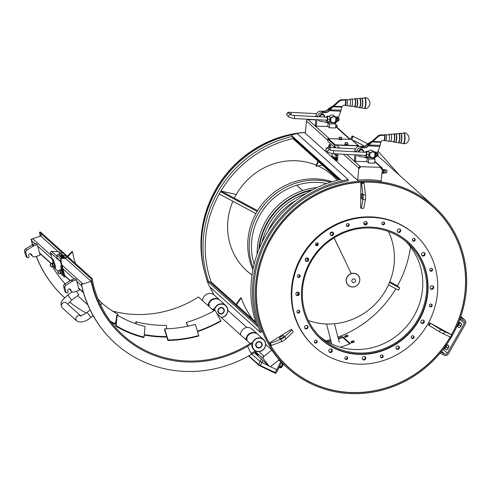 <?xml version="1.0" encoding="UTF-8"?>
<svg xmlns="http://www.w3.org/2000/svg" width="491" height="491" viewBox="0 0 491 491"><rect width="100%" height="100%" fill="white"/><g stroke="black" fill="none" stroke-linecap="round" stroke-linejoin="round"><path stroke-width="0.74" d="M351.274 273.585A7.058 6.659 132 0 0 348.094 285.228A7.058 6.659 132 0 0 359.572 281.601A7.058 6.659 132 0 0 351.274 273.585L334.052 237.828M302.634 190.606L296.662 185.236A62.154 58.662 132 0 0 254.135 264.195M317.106 187.525A64.143 60.54 132 0 0 303.886 190.201A64.143 60.54 132 0 0 257.118 254.166M312.822 189.661A64.143 60.54 132 0 0 305.359 191.527A64.143 60.54 132 0 0 258.794 249.68M262.028 242.29A64.143 60.54 -48 0 1 305.807 193.65M259.328 248.36A64.143 60.54 -48 0 1 305.74 191.864A64.143 60.54 -48 0 1 311.564 190.33M267.908 231.549A62.154 58.662 -48 0 1 295.742 200.623M326.767 183.511A62.154 58.662 132 0 0 296.767 185.205L296.779 185.267M302.732 190.576L296.767 185.205M253.233 268.141A64.143 60.54 -48 0 1 295.993 183.094A64.143 60.54 -48 0 1 330.596 182.198M252.933 269.639A64.143 60.54 -48 0 1 294.52 181.768A64.143 60.54 -48 0 1 332.051 181.738M388.485 284.854L398.447 290.206L399.711 287.984L389.504 282.503M399.711 287.984L397.066 285.602L389.823 281.711M219.293 193.957L255.885 213.616M257.161 211.4L220.563 191.736M220.999 191.011L257.597 210.676M334.107 237.791L351.255 273.591M308.317 320.494A64.143 60.54 132 0 0 377.241 301.971A64.143 60.54 132 0 0 388.436 231.488M335.046 157.439L334.991 158.274L335.046 157.439M334.033 156.531L333.984 157.365L334.033 156.531M334.076 153.775L335.967 155.475L335.697 159.28A1.025 0.97 132 0 0 335.997 160.078L332.217 156.672A1.025 0.97 -48 0 1 331.916 155.88L332.112 153.64M336.851 158.924L337.826 159.814L336.642 159.814A0.516 0.485 -48 0 1 336.194 159.299L336.274 155.322L338.011 155.377L336.513 153.898M334.586 153.8L336.274 155.322L334.745 153.806M335.997 160.078A1.025 0.97 132 0 0 336.599 160.318L337.783 160.311L337.814 159.827M336.225 158.906L337.317 158.943L337.532 157.593M337.783 157.605L336.347 157.556L337.783 157.605L338.011 155.377M315.811 119.853L308.103 119.601A1.541 1.455 132 0 0 306.482 121.056L305.39 133.306L357.7 180.4L358.792 168.143A1.541 1.455 -48 0 1 360.412 166.688L380.973 167.363A1.541 1.455 -48 0 1 382.323 168.91L381.231 181.167L380.138 180.829M358.448 146.521L358.264 145.845L335.224 145.091L334.426 147.159M328.596 147.521A3.977 1.031 91.9 0 1 329.713 144.354A3.977 1.031 91.9 0 1 330.615 147.57M358.706 146.453L358.737 146.109A0.516 0.485 132 0 0 358.283 145.594L335.249 144.839A0.516 0.485 132 0 0 334.709 145.324L334.34 147.159L327.785 141.255L327.773 139.088A0.516 0.485 -48 0 1 328.313 138.603L338.765 138.941M341.816 139.045L351.353 139.352A0.516 0.485 -48 0 1 351.648 139.475A2.05 0.644 112.4 0 0 352.685 137.455A2.05 0.644 112.4 0 0 352.63 136.007A2.05 0.644 112.4 0 0 351.513 137.112A2.05 0.644 112.4 0 0 350.869 139.34M347.653 144.36A1.541 0.319 -174.9 0 1 347.892 144.557L347.855 144.955A1.541 0.319 -174.9 0 1 346.499 145.152A1.541 0.319 -174.9 0 1 344.835 144.771A1.541 0.319 -174.9 0 1 344.792 144.685L344.829 144.286A1.541 0.319 -174.9 0 1 345.099 144.133M341.601 138.916A1.541 0.319 -174.9 0 1 341.84 139.113L341.81 139.512A1.541 0.319 -174.9 0 1 340.453 139.708A1.541 0.319 -174.9 0 1 338.79 139.327A1.541 0.319 -174.9 0 1 338.741 139.235L338.778 138.836A1.541 0.319 -174.9 0 1 339.048 138.689M347.892 144.557A1.541 0.319 -174.9 0 1 346.536 144.753A1.541 0.319 -174.9 0 1 344.872 144.372A1.541 0.319 -174.9 0 1 344.829 144.286M345.345 142.826L345.204 142.93C344.234 142.433 348.653 142.838 347.763 143.157L347.64 144.538L345.124 144.379L345.204 142.93L347.64 143.034M345.781 142.899L347.211 142.942L345.781 142.899M341.84 139.113A1.541 0.319 -174.9 0 1 340.484 139.303A1.541 0.319 -174.9 0 1 338.821 138.928A1.541 0.319 -174.9 0 1 338.778 138.836M339.293 137.382L339.152 137.486C338.182 136.989 342.601 137.394 341.711 137.713L341.589 139.088L339.072 138.935L339.152 137.486L341.595 137.584M339.729 137.449L341.159 137.498L339.729 137.449M325.643 122.099L325.613 122.449L327.104 122.498L328.227 123.787L328.092 125.291L326.742 126.5L316.339 126.156L315.332 125.254L315.83 119.663M334.764 122.946L335.918 123.99L335.562 127.991L329.369 127.789L327.344 125.966M336.881 121.504A2.565 2.424 -48 0 1 334.463 122.959L321.065 121.492A4.615 4.358 -48 0 1 318.812 120.461L318.561 120.234A4.615 4.358 -48 0 1 318.125 119.779M316.339 126.156L316.916 119.718M318.812 120.461A4.615 4.358 -48 0 1 318.205 119.786M317.468 116.662A4.615 4.358 -48 0 1 322.299 112.525L325.134 112.617A5.131 4.842 132 0 0 328.767 111.267L329.829 110.009M315.958 116.588A4.615 4.358 -48 0 1 320.789 111.162L321.04 111.389A4.615 4.358 -48 0 1 323.6 112.353M316.106 116.594L316.179 115.747L317.18 116.649M335.918 123.99L329.725 123.787L328.24 122.443M329.369 127.789L329.725 123.787M321.04 111.389L323.87 111.488A5.131 4.842 132 0 0 327.509 110.131L328.602 108.597L328.774 109.29L327.945 109.739L330.007 109.806M320.789 111.162L323.618 111.261A5.131 4.842 132 0 0 327.252 109.904L327.693 109.511M328.602 108.597L333.242 105.847L338.6 101.048A5.131 4.842 -48 0 1 342.233 99.698L344.707 99.777A0.516 0.485 132 0 1 345.007 99.9L345.511 100.354A0.516 0.485 132 0 0 345.21 100.232L344.707 99.777M330.461 109.346L328.774 109.29L332.591 106.989L332.413 106.295M333.242 105.847L333.493 106.074L332.8 106.995M341.748 107.093L341 110.199L329.977 109.837L332.99 106.811L341.748 107.093L342.012 106.572A2.565 2.424 132 0 1 344.375 105.221L344.768 105.234A0.516 0.485 132 0 0 345.308 104.749L345.664 100.747A0.516 0.485 132 0 0 345.511 100.354M333.156 106.694L332.726 107.112M342.012 106.572L333.745 106.301L339.103 101.502A5.131 4.842 -48 0 1 342.736 100.152L345.21 100.232M322.299 112.525L324.882 112.39A5.131 4.842 132 0 0 328.516 111.04L328.958 110.647L340.76 111.248L338.324 117.73M328.958 110.647L329.878 109.947M341 110.199L340.76 111.248M291.138 114.968L294.226 115.477A1.541 0.405 92.9 0 1 294.551 117.036A1.541 0.405 92.9 0 1 294.066 118.552L326.896 120.227A1.541 0.405 -87.1 0 0 326.938 120.221M327.098 117.165A1.541 0.405 -87.1 0 0 327.055 117.153L294.226 115.477M326.576 120.209A1.688 0.442 -87.1 0 0 326.656 120.326A1.688 0.442 -87.1 0 0 326.871 120.307A1.688 0.442 -87.1 0 0 327.276 118.705A1.688 0.442 -87.1 0 0 327.037 117.067A1.688 0.442 -87.1 0 0 326.73 117.134M326.306 120.197A2.308 0.608 -87.1 0 0 326.441 120.7A2.308 0.608 -87.1 0 0 326.595 120.933A2.308 0.608 -87.1 0 0 327.202 120.246A2.308 0.608 -87.1 0 0 327.442 118A2.308 0.608 -87.1 0 0 327.074 116.435A2.308 0.608 -87.1 0 0 326.65 116.631A2.308 0.608 -87.1 0 0 326.46 117.116A2.308 0.608 -87.1 0 0 326.46 117.122M329.866 116.741A2.308 0.608 92.9 0 1 329.891 116.797A2.308 0.608 92.9 0 1 330.118 118.135L329.743 116.57L326.945 116.146L327.601 116.735L327.687 119.282L327.116 121.234L326.595 120.933M329.743 116.57L327.601 116.735M329.958 119.399L330.118 118.135A2.308 0.608 92.9 0 1 329.872 120.387A2.308 0.608 92.9 0 1 329.682 120.866L329.958 119.399L327.687 119.282M326.46 117.116L326.65 116.631M329.393 121.351L327.116 121.234M330.001 119.829L329.86 120.43M330.013 117.202L330.118 118.644M335.899 117.582A3.21 3.026 132 0 0 331.192 117.607A3.21 3.026 132 0 0 335.433 121.915L335.537 121.596A2.952 2.786 -48 0 1 331.345 121.7A2.952 2.786 -48 0 1 331.799 117.484A2.952 2.786 -48 0 1 335.924 118.018L335.899 117.582M335.586 117.251L333.886 115.716A3.21 3.026 132 0 0 329.308 116.306M335.537 121.596L335.924 118.018M335.519 121.664L336.249 121.203A2.308 0.608 92.9 0 1 336.225 121.246M335.961 121.688L336.439 120.718A2.308 0.608 92.9 0 1 336.249 121.203M336.433 117.079A2.308 0.608 92.9 0 1 336.458 117.134A2.308 0.608 92.9 0 1 336.685 118.472A2.308 0.608 92.9 0 1 336.439 120.718L336.439 117.189L335.058 116.563M335.758 119.565L336.525 119.73M335.285 116.975A2.308 0.608 -87.1 0 0 335.187 116.846L336.31 116.901M337.863 117.705L338.606 117.742A1.541 0.405 92.9 0 1 338.692 117.779A1.541 0.405 92.9 0 1 338.716 117.803A1.541 0.405 92.9 0 1 338.931 119.301A1.541 0.405 92.9 0 1 338.563 120.761A1.541 0.405 92.9 0 1 338.452 120.817L337.71 120.78M338.624 120.688A1.412 0.368 -87.1 0 0 338.686 120.645A1.412 0.368 -87.1 0 0 339.023 119.301A1.412 0.368 -87.1 0 0 338.821 117.932A1.412 0.368 -87.1 0 0 338.765 117.889M322.366 114.612L322.446 113.697L322.814 113.777A0.767 0.724 -48 0 1 323.17 113.973M323.434 114.698A2.952 2.786 -48 0 1 323.894 115.047M319.089 116.748A2.952 2.786 -48 0 1 320.875 114.575L320.887 114.458A0.767 0.724 -48 0 1 321.568 113.734L322.028 113.752L321.949 114.606M322.446 114.624L322.519 113.765L322.894 113.844A0.767 0.724 -48 0 1 323.44 114.606L323.428 114.722A2.952 2.786 -48 0 1 324.821 117.036M319.181 116.748A2.952 2.786 -48 0 1 320.954 114.642L320.961 114.526A0.767 0.724 -48 0 1 321.642 113.808L322.028 113.752M322.679 120.013A2.952 2.786 -48 0 1 320.666 119.908M323.735 115.232A2.565 2.424 132 0 0 319.543 116.766M324.545 117.024A2.565 2.424 132 0 0 319.629 116.772M319.788 116.778A2.437 2.302 -48 0 1 324.453 117.018M322.624 114.286L323.041 114.102L322.624 114.286M321.335 114.243L321.752 114.065L321.335 114.243M322.667 114.446L322.998 114.078M321.378 114.403L321.715 114.035M344.891 105.221A2.878 0.743 -88.1 0 0 344.983 105.332A2.878 0.743 -88.1 0 0 345.112 105.399A2.878 0.743 -88.1 0 0 345.977 102.545A2.878 0.743 -88.1 0 0 345.302 99.642A2.878 0.743 -88.1 0 0 345.007 99.9M346.382 105.553A3.063 0.792 -88.1 0 0 346.523 105.626A3.063 0.792 -88.1 0 0 346.671 105.596A3.063 0.792 -88.1 0 0 347.438 102.594A3.063 0.792 -88.1 0 0 346.867 99.55A3.063 0.792 -88.1 0 0 346.72 99.513L345.302 99.642M346.671 105.596L349.261 105.976A3.437 0.89 -88.1 0 0 349.297 106.013A3.437 0.89 -88.1 0 0 349.457 106.099A3.437 0.89 -88.1 0 0 350.439 103.429A3.437 0.89 -88.1 0 0 349.678 99.231A3.437 0.89 -88.1 0 0 349.475 99.342C349.347 99.808 348.481 99.882 346.867 99.55M349.457 106.099L351.415 106.412A3.689 0.951 -88.1 0 0 351.593 106.375A3.689 0.951 -88.1 0 0 352.52 102.76A3.689 0.951 -88.1 0 0 351.832 99.096A3.689 0.951 -88.1 0 0 351.654 99.047L349.678 99.231M364.721 157.28L364.69 157.623L366.176 157.672L367.305 158.961L367.17 160.465L365.82 161.674L355.416 161.336L354.41 160.428L354.907 154.837M373.841 158.12L374.995 159.164L374.639 163.165L368.446 162.963L366.421 161.14M375.959 156.684A2.565 2.424 -48 0 1 373.541 158.133L360.142 156.672A4.615 4.358 -48 0 1 357.884 155.635L357.632 155.408A4.615 4.358 -48 0 1 357.202 154.953M355.416 161.336L355.993 154.892M357.884 155.635A4.615 4.358 -48 0 1 357.282 154.96M356.54 151.836A4.615 4.358 -48 0 1 361.376 147.699L364.212 147.797A5.131 4.842 132 0 0 367.845 146.441L368.907 145.183M355.036 151.762A4.615 4.358 -48 0 1 359.866 146.343L360.118 146.57A4.615 4.358 -48 0 1 362.677 147.527M355.183 151.768L355.257 150.921L356.257 151.823M374.995 159.164L368.802 158.961L367.311 157.623M368.446 162.963L368.802 158.961M360.118 146.57L362.947 146.662A5.131 4.842 132 0 0 366.581 145.311L367.673 143.771L367.851 144.471L367.023 144.913L369.085 144.98M359.866 146.343L362.696 146.435A5.131 4.842 132 0 0 366.329 145.084L366.771 144.685M367.673 143.771L372.319 141.021L377.671 136.222A5.131 4.842 -48 0 1 381.304 134.872L383.784 134.957A0.516 0.485 132 0 1 384.085 135.074L384.588 135.528A0.516 0.485 132 0 0 384.287 135.406L383.784 134.957M369.539 144.526L367.851 144.471L371.669 142.163L371.491 141.469M372.319 141.021L372.571 141.248L371.877 142.175M380.826 142.267L380.077 145.373L369.054 145.011L372.061 141.985L380.826 142.267L381.09 141.746A2.565 2.424 132 0 1 383.453 140.395L383.839 140.408A0.516 0.485 132 0 0 384.379 139.929L384.741 135.927A0.516 0.485 132 0 0 384.588 135.528M372.233 141.868L371.804 142.286M381.09 141.746L372.822 141.476L378.18 136.676A5.131 4.842 -48 0 1 381.814 135.326L384.287 135.406M361.376 147.699L363.96 147.57A5.131 4.842 132 0 0 367.593 146.22L368.035 145.821L379.838 146.428L377.401 152.904M368.035 145.821L368.956 145.121M380.077 145.373L379.838 146.428M330.216 150.142L333.297 150.651A1.541 0.405 92.9 0 1 333.622 152.21A1.541 0.405 92.9 0 1 333.143 153.726L365.973 155.401A1.541 0.405 -87.1 0 0 366.016 155.395M366.176 152.339A1.541 0.405 -87.1 0 0 366.133 152.327L333.297 150.651M365.648 155.383A1.688 0.442 -87.1 0 0 365.734 155.5A1.688 0.442 -87.1 0 0 365.948 155.481A1.688 0.442 -87.1 0 0 366.354 153.879A1.688 0.442 -87.1 0 0 366.114 152.241A1.688 0.442 -87.1 0 0 365.807 152.308M365.537 152.29A2.308 0.608 -87.1 0 0 365.537 152.296L366.151 151.609A2.308 0.608 -87.1 0 0 365.727 151.805A2.308 0.608 -87.1 0 0 365.537 152.29M365.378 155.371A2.308 0.608 -87.1 0 0 365.519 155.874A2.308 0.608 -87.1 0 0 365.666 156.107A2.308 0.608 -87.1 0 0 366.28 155.426A2.308 0.608 -87.1 0 0 366.519 153.174A2.308 0.608 -87.1 0 0 366.151 151.609L366.679 151.915L366.765 154.456L366.194 156.408L365.666 156.107M368.944 151.915A2.308 0.608 92.9 0 1 368.968 151.971A2.308 0.608 92.9 0 1 369.189 153.309L368.821 151.744L368.293 151.437L366.022 151.32L365.727 151.805M368.821 151.744L366.679 151.915M369.036 154.573L369.189 153.309A2.308 0.608 92.9 0 1 368.95 155.561A2.308 0.608 92.9 0 1 368.759 156.04L369.036 154.573L366.765 154.456M368.465 156.525L366.194 156.408M369.079 155.003L368.937 155.604M369.091 152.376L369.195 153.818M374.977 152.756A3.21 3.026 132 0 0 370.269 152.787A3.21 3.026 132 0 0 374.51 157.089L374.615 156.77A2.952 2.786 -48 0 1 370.423 156.875A2.952 2.786 -48 0 1 370.877 152.658A2.952 2.786 -48 0 1 375.001 153.192L374.977 152.756M374.664 152.425L372.964 150.897A3.21 3.026 132 0 0 368.379 151.48M374.615 156.77L375.001 153.192M374.596 156.838L375.327 156.377A2.308 0.608 92.9 0 1 375.302 156.42M375.032 156.862L375.517 155.893A2.308 0.608 92.9 0 1 375.327 156.377M375.511 152.253A2.308 0.608 92.9 0 1 375.535 152.308A2.308 0.608 92.9 0 1 375.756 153.646A2.308 0.608 92.9 0 1 375.517 155.893L375.517 152.363L374.13 151.737M374.836 154.739L375.603 154.904M374.357 152.149A2.308 0.608 -87.1 0 0 374.259 152.02L375.388 152.081M376.941 152.879L377.683 152.916A1.541 0.405 92.9 0 1 377.763 152.953A1.541 0.405 92.9 0 1 377.788 152.977A1.541 0.405 92.9 0 1 378.009 154.475A1.541 0.405 92.9 0 1 377.64 155.935A1.541 0.405 92.9 0 1 377.524 155.991L376.787 155.954M377.702 155.862A1.412 0.368 -87.1 0 0 377.757 155.819A1.412 0.368 -87.1 0 0 378.101 154.481A1.412 0.368 -87.1 0 0 377.898 153.106A1.412 0.368 -87.1 0 0 377.843 153.063M361.437 149.786L361.523 148.871L361.892 148.951A0.767 0.724 -48 0 1 362.248 149.154M362.505 149.872A2.952 2.786 -48 0 1 362.972 150.221M358.166 151.922A2.952 2.786 -48 0 1 359.952 149.749L359.964 149.632A0.767 0.724 -48 0 1 360.646 148.914L361.1 148.926L361.026 149.78M361.523 149.798L361.597 148.939L361.965 149.019A0.767 0.724 -48 0 1 362.518 149.78L362.505 149.896A2.952 2.786 -48 0 1 363.892 152.21M358.258 151.928A2.952 2.786 -48 0 1 360.026 149.816L360.038 149.7A0.767 0.724 -48 0 1 360.719 148.982L361.1 148.926M361.75 155.187A2.952 2.786 -48 0 1 359.743 155.082M362.812 150.406A2.565 2.424 132 0 0 358.614 151.94M363.622 152.198A2.565 2.424 132 0 0 358.706 151.946M358.866 151.958A2.437 2.302 -48 0 1 363.53 152.192M361.701 149.46L362.119 149.282L361.701 149.46M360.412 149.417L360.83 149.239L360.412 149.417M361.744 149.62L362.076 149.252M360.455 149.583L360.787 149.209M383.968 140.401A2.878 0.743 -88.1 0 0 384.06 140.506A2.878 0.743 -88.1 0 0 384.189 140.573A2.878 0.743 -88.1 0 0 385.054 137.726A2.878 0.743 -88.1 0 0 384.379 134.822A2.878 0.743 -88.1 0 0 384.085 135.074M385.46 140.727A3.063 0.792 -88.1 0 0 385.595 140.8A3.063 0.792 -88.1 0 0 385.748 140.77A3.063 0.792 -88.1 0 0 386.515 137.768A3.063 0.792 -88.1 0 0 385.944 134.724A3.063 0.792 -88.1 0 0 385.797 134.687L384.379 134.822M385.748 140.77L388.338 141.15A3.437 0.89 -88.1 0 0 388.375 141.193A3.437 0.89 -88.1 0 0 388.534 141.273A3.437 0.89 -88.1 0 0 389.516 138.603A3.437 0.89 -88.1 0 0 388.755 134.405A3.437 0.89 -88.1 0 0 388.553 134.516C388.424 134.982 387.552 135.056 385.944 134.724M388.534 141.273L390.486 141.586A3.689 0.951 -88.1 0 0 390.67 141.549A3.689 0.951 -88.1 0 0 391.591 137.934A3.689 0.951 -88.1 0 0 390.904 134.27A3.689 0.951 -88.1 0 0 390.732 134.221L388.755 134.405M357.7 180.4L358.467 180.154A86.852 81.966 132 0 1 380.513 180.891L380.488 181.142M381.581 168.886A0.767 0.724 -48 0 0 380.906 168.112L381.562 169.137L380.715 168.106M359.522 168.309L360.345 167.443A0.767 0.724 -48 0 0 359.535 168.168L359.522 168.309M360.234 167.449L359.553 168.051M330.075 144.636A3.977 1.031 -88.1 0 0 329.344 147.515M382.735 169.69A1.669 0.43 91.9 0 1 382.79 169.677A1.669 0.43 91.9 0 1 382.833 169.69A1.669 0.43 91.9 0 1 382.925 169.769A1.669 0.43 91.9 0 1 383.005 169.929A1.669 0.43 91.9 0 1 383.072 170.162A1.669 0.43 91.9 0 1 383.127 170.457A1.669 0.43 91.9 0 1 383.158 170.788A1.669 0.43 91.9 0 1 383.17 171.156A1.669 0.43 91.9 0 1 383.158 171.531A1.669 0.43 91.9 0 1 383.127 171.893A1.669 0.43 91.9 0 1 383.072 172.231A1.669 0.43 91.9 0 1 383.005 172.519A1.669 0.43 91.9 0 1 382.919 172.752A1.669 0.43 91.9 0 1 382.827 172.918A1.669 0.43 91.9 0 1 382.735 172.998A1.669 0.43 91.9 0 1 382.679 173.01A1.669 0.43 91.9 0 1 382.636 172.998M382.925 169.769L382.955 169.53A1.927 0.497 -88.1 0 0 382.845 169.432L382.833 169.69M383.072 170.162L383.127 169.984A1.927 0.497 -88.1 0 0 383.048 169.714L383.005 169.929M383.158 170.788L383.226 170.708A1.927 0.497 -88.1 0 0 383.189 170.316L383.127 170.457M383.158 171.531L383.226 171.555A1.927 0.497 -88.1 0 0 383.238 171.126L383.17 171.156M383.072 172.231L383.127 172.366A1.927 0.497 -88.1 0 0 383.183 171.979L383.127 171.893M382.919 172.752L382.949 172.973A1.927 0.497 -88.1 0 0 383.048 172.703L383.005 172.519M382.735 172.998L382.735 173.255A1.927 0.497 -88.1 0 0 382.845 173.157L382.827 172.918M383.226 170.708L383.514 170.911A1.504 0.387 91.9 0 1 383.52 171.132L383.17 171.12M383.618 170.721A1.927 0.497 -88.1 0 0 383.581 170.334L383.109 170.322M383.563 171.138A1.669 0.43 -88.1 0 0 383.557 170.807M383.127 169.984L383.446 170.328M383.526 169.996A1.927 0.497 -88.1 0 0 383.446 169.726L383.048 169.714M383.502 170.328A1.669 0.43 -88.1 0 0 383.471 170.181L383.766 170.794L385.091 170.837L385.085 170.236A1.669 0.43 91.9 0 1 385.159 171.709L385.091 170.837M383.471 170.174L383.581 171.991L383.183 171.979M382.955 169.53L383.33 169.72M383.348 169.542A1.927 0.497 -88.1 0 0 383.244 169.444L382.735 169.432M383.017 173.262L382.618 173.255M382.735 173.255L383.127 173.268A1.927 0.497 -88.1 0 0 383.238 173.17L382.845 173.157M382.949 172.973L383.348 172.985A1.927 0.497 -88.1 0 0 383.44 172.715L383.048 172.703M383.041 172.366L383.385 172.378A1.504 0.387 91.9 0 1 383.385 172.378L383.44 172.715M383.127 172.366L383.52 172.378A1.927 0.497 -88.1 0 0 383.581 171.991M383.226 171.555L383.618 171.568A1.927 0.497 -88.1 0 0 383.631 171.138L383.238 171.126M383.158 171.568L383.508 171.58A1.504 0.387 91.9 0 1 383.489 171.795L383.52 171.905A1.669 0.43 -88.1 0 0 383.532 171.795L383.6 172.666L384.926 172.709L385.159 171.709M385.147 171.844A1.669 0.43 91.9 0 1 384.895 172.893A1.669 0.43 91.9 0 1 384.889 172.906L386.466 172.942A1.473 0.381 91.9 0 1 386.386 172.906M383.176 173.243L384.84 172.979M384.981 169.917A1.669 0.43 91.9 0 1 384.987 169.935A1.669 0.43 91.9 0 1 385.061 170.138L385.085 170.236M384.993 169.941L386.564 169.99A1.473 0.381 91.9 0 1 386.761 170.236A1.473 0.381 91.9 0 1 386.681 172.715A1.473 0.381 91.9 0 1 386.466 172.942M383.6 172.666L383.226 172.93M383.072 169.745L383.44 169.487L383.446 170.089M383.44 169.487L384.766 169.53M335.813 125.144L336.771 125.174A1.473 0.381 91.9 0 1 336.973 125.414A1.473 0.381 91.9 0 1 337.035 127.359M337.403 158.746L336.243 158.71M208.804 304.438A7.058 6.659 -48 0 1 212.499 299.657A7.058 6.659 -48 0 1 220.171 300.443L225.75 305.463A7.058 6.659 132 0 0 218.072 304.678A7.058 6.659 132 0 0 214.199 310.766M221.331 317.548A7.058 6.659 132 0 0 227.431 312.749A7.058 6.659 132 0 0 225.75 305.463M207.699 305.279L208.976 304.592L209.289 304.837A7.058 6.659 132 0 0 209.086 306.525M209.289 304.837L208.785 304.42L207.509 305.107M212.554 309.649L213.947 309.035L213.64 308.79L212.364 309.477M214.137 309.207A7.058 6.659 132 0 0 213.935 310.895M247.568 346.259L251.509 354.293A121.093 114.286 -48 0 1 115.348 343.405A121.093 114.286 -48 0 1 81.518 284.412L91.154 281.374A110.837 104.608 132 0 0 122.21 335.783L122.836 336.353A110.837 104.608 132 0 0 250.674 344.351L250.177 343.516A109.812 103.638 -48 0 1 123.523 335.586A109.812 103.638 -48 0 1 92.155 278.55L40.471 232.028L39.495 232.261L62.639 253.098M115.256 343.319A121.093 114.286 -48 0 1 115.158 343.234A121.093 114.286 -48 0 1 81.328 284.24L82.74 283.792L61.983 265.109M51.224 255.418L32.701 238.749A1.541 1.455 132 0 0 31.62 240.633L32.664 244.653M61.037 261.439L64.861 276.224L64.376 276.372L60.553 261.593A1.025 0.97 -48 0 1 60.528 261.23L60.798 258.775A1.025 0.97 -48 0 1 61.903 257.83L65.113 258.002L65.058 258.505L61.848 258.327A0.516 0.485 132 0 0 61.295 258.8L61.025 261.261A0.516 0.485 132 0 0 61.037 261.439M61.363 269.252L60.632 265.852L61.915 269.811A2.05 0.362 -107.5 0 0 61.449 269.228L61.068 269.35A2.05 0.362 72.5 0 1 61.94 270.934A2.05 0.362 72.5 0 1 62.369 273.162A2.05 0.362 72.5 0 1 62.296 273.266A2.05 0.362 72.5 0 1 62.105 273.137M62.296 273.266L62.682 273.143A2.05 0.362 -107.5 0 0 62.756 273.045L63.136 275.089L62.394 273.235M61.915 269.811A2.05 0.362 72.5 0 1 62.756 273.045M59.123 254.559L58.214 254.51A1.025 0.97 132 0 0 57.116 255.455L56.839 257.916A1.025 0.97 132 0 0 56.864 258.272L57.005 259.021L56.723 258.278L50.518 252.693L53.138 262.845M54.078 266.472L54.667 268.184L57.889 271.081M60.332 273.278L64.37 276.918L64.376 276.372M53.801 262.446L53.065 259.045L54.354 263.004A2.05 0.362 72.5 0 1 55.188 266.232L55.569 268.276L54.826 266.429M61.86 270.915L62.234 272.352L61.381 270.013L60.092 270.418L60.89 273.518L60.43 273.248L59.571 270.431L60.436 273.248L58.834 273.751L57.889 271.057A3.333 3.333 0 0 0 58.717 273.683L58.834 273.751M60.89 273.518L62.179 273.113L62.234 272.352M61.381 270.013L60.909 269.59L59.62 269.995L60.092 270.418M61.295 269.774L61.811 270.786M61.252 256.406L61.443 254.657L59.307 252.945L59.11 254.688L60.939 256.339L61.694 256.431M61.903 257.204L65.506 257.732L65.113 258.002M59.307 252.945L63.259 253.16L66.414 255.995L61.829 255.21L61.663 257.174M50.518 252.693A1.025 0.97 -48 0 1 51.58 251.392L58.085 251.662L59.012 251.858L60.246 252.969M56.895 257.419A1.025 0.97 132 0 0 56.723 258.278M64.444 276.893L64.898 276.783L64.861 276.224M53.415 262.802A2.05 0.362 72.5 0 1 53.501 262.538A2.05 0.362 72.5 0 1 54.378 264.127A2.05 0.362 72.5 0 1 54.802 266.355A2.05 0.362 72.5 0 1 54.734 266.453L55.121 266.337A2.05 0.362 -107.5 0 0 55.188 266.232M54.354 263.004A2.05 0.362 -107.5 0 0 53.887 262.421L53.501 262.538M52.181 259.144L37.733 246.138L40.078 255.197L34.708 256.885A2.05 1.939 132 0 1 32.842 256.505L31.584 255.369A2.05 1.939 132 0 1 31.24 254.958L30.503 253.737M81.635 285.652L76.811 281.312L79.155 290.371L73.785 292.065A2.05 1.939 132 0 1 71.919 291.679L70.661 290.549A2.05 1.939 132 0 1 70.317 290.132L69.581 288.911M65.058 258.505L65.634 258.419L91.154 281.374M32.701 238.749L40.735 235.987L58.104 251.662M31.283 239.191A121.093 114.286 132 0 0 32.596 244.678M36.383 256.357A121.093 114.286 132 0 0 64.665 297.779A121.093 114.286 132 0 1 36.273 256.394M69.556 301.971A121.093 114.286 132 0 0 86.14 312.994M92.566 316.192A121.093 114.286 132 0 0 93.732 316.72M50.653 263.201A110.837 104.608 132 0 0 51.039 263.919M52.512 266.552A110.837 104.608 132 0 0 65.156 283.804M37.733 246.138L37.365 244.708L36.107 243.573L32.504 244.702A2.05 1.939 132 0 0 32.019 244.929L25.501 248.986A2.05 1.939 132 0 0 24.55 251.282L25.765 255.983A1.025 0.97 132 0 0 26.041 256.437L27.306 257.572A1.025 0.97 132 0 0 28.957 256.511L28.736 255.676A1.541 1.455 -48 0 1 31.473 254.387L32.498 256.087A2.05 1.939 132 0 0 32.842 256.505M76.811 281.312L76.443 279.882L75.184 278.747L71.582 279.882A2.05 1.939 132 0 0 71.097 280.103L64.579 284.16A2.05 1.939 132 0 0 63.627 286.456L64.843 291.157A1.025 0.97 132 0 0 65.119 291.617L66.377 292.746A1.025 0.97 132 0 0 68.028 291.685L67.813 290.85A1.541 1.455 -48 0 1 70.551 289.561L71.576 291.267A2.05 1.939 132 0 0 71.919 291.679M76.443 279.882L72.84 281.012A2.05 1.939 132 0 0 72.361 281.239L65.837 285.296A2.05 1.939 132 0 0 64.886 287.591L66.101 292.292A1.025 0.97 132 0 0 66.377 292.746M37.365 244.708L33.762 245.838A2.05 1.939 132 0 0 33.284 246.065L26.766 250.122A2.05 1.939 132 0 0 25.808 252.417L27.023 257.118A1.025 0.97 132 0 0 27.306 257.572M62.013 271.775L60.731 272.18M59.552 270.658L59.62 269.995L59.552 270.658M54.298 264.109L54.667 265.545L53.814 263.207L52.525 263.612L53.329 266.711L52.868 266.441L52.015 263.624M53.329 266.711L54.618 266.306L54.667 265.545M53.814 263.207L53.341 262.777L52.052 263.182L52.525 263.612M53.734 262.961L54.249 263.98M66.365 256.449L91.173 278.784A110.837 104.608 132 0 0 122.836 336.353M39.495 232.261A110.837 104.608 132 0 0 40.256 236.14M31.093 239.025A121.093 114.286 132 0 0 32.461 244.721M60.663 272.849L60.295 271.406M60.246 271.284L59.73 270.265M60.534 273.364L60.675 272.941M54.452 264.968L53.163 265.373M51.991 263.851L52.052 263.182L51.991 263.851M112.605 311.085A109.812 103.638 132 0 0 198.493 296.994L213.947 310.901M216.924 313.583L250.177 343.516L251.453 342.828L251.957 343.246A7.058 6.659 132 0 0 253.872 349.764L254.123 349.991A7.058 6.659 132 0 0 263.796 349.199A7.058 6.659 132 0 0 263.563 339.502A7.058 6.659 132 0 0 255.891 338.722A7.058 6.659 132 0 0 254.123 349.991M91.173 278.784L92.155 278.55M40.716 233.36A109.812 103.638 132 0 0 41.391 236.619M245.518 339.318L246.789 338.63L247.102 338.876L246.599 338.465L245.328 339.152M247.102 338.876A7.058 6.659 132 0 0 246.899 340.564M251.957 343.246L251.453 342.828M250.3 343.725L251.644 343M53.102 266.036L52.727 264.6M52.684 264.471L52.169 263.458M52.138 263.428L52.899 266.423M52.973 266.558L53.114 266.134M255.934 351.771L256.222 351.243M255.836 351.832L255.639 350.997M246.623 338.477A7.058 6.659 -48 0 1 250.312 333.702A7.058 6.659 -48 0 1 257.99 334.481L263.563 339.502M214.524 310.582A6.8 6.42 -48 0 1 218.243 304.954A6.8 6.42 -48 0 1 227.511 308.9A6.8 6.42 -48 0 1 221.14 317.376M256.063 338.999A6.8 6.42 -48 0 1 265.478 344.934A6.8 6.42 -48 0 1 255.185 350.482A6.8 6.42 -48 0 1 256.063 338.999M51.15 266.877L50.328 264.25A3.333 3.333 0 0 0 51.15 266.877M222.491 313.608A3.333 3.149 132 0 0 222.92 307.98A3.333 3.149 132 0 0 217.869 310.699A3.333 3.149 132 0 0 222.491 313.608M260.304 347.653A3.333 3.149 132 0 0 260.733 342.018A3.333 3.149 132 0 0 255.682 344.737A3.333 3.149 132 0 0 260.304 347.653M222.405 313.473A3.21 3.026 -48 0 1 218.918 313.117A3.21 3.026 -48 0 1 218.912 313.117A3.21 3.026 -48 0 1 218.808 308.71A3.21 3.026 -48 0 1 223.209 308.348A3.21 3.026 -48 0 1 222.405 313.473M260.218 347.511A3.21 3.026 -48 0 1 256.732 347.162A3.21 3.026 -48 0 1 256.732 347.155A3.21 3.026 -48 0 1 256.627 342.749A3.21 3.026 -48 0 1 261.022 342.393A3.21 3.026 -48 0 1 260.218 347.511M223.19 308.336A3.21 3.026 -48 0 1 223.276 312.73A3.21 3.026 -48 0 1 218.9 313.105M261.003 342.374A3.21 3.026 -48 0 1 261.095 346.769A3.21 3.026 -48 0 1 256.713 347.143M219.121 312.957A2.952 2.786 -48 0 1 220.287 308.053A2.952 2.786 -48 0 1 223.871 311.276A2.952 2.786 -48 0 1 219.121 312.957M256.934 346.996A2.952 2.786 -48 0 1 258.1 342.092A2.952 2.786 -48 0 1 261.685 345.32A2.952 2.786 -48 0 1 256.934 346.996M65.506 257.732L66.224 257.75L66.408 256.007L66.224 257.75M61.731 254.393L62.289 254.541L61.731 254.393M62.738 255.302L63.296 255.449L62.738 255.302M61.136 254.59L60.939 256.339M61.829 255.21L63.247 255.13L61.443 254.657M62.142 255.492L61.946 257.241M62.259 257.315L62.449 255.565M208.632 304.506A6.8 6.42 -48 0 1 216.715 298.859M219.962 300.259A7.058 6.659 132 0 0 219.759 300.075A7.058 6.659 132 0 0 212.818 298.945A7.058 6.659 132 0 0 208.276 304.696M202.654 300.738A7.058 6.659 -48 0 1 206.791 294.17A7.058 6.659 -48 0 1 214.217 295.079L219.759 300.075M258.929 351.611L263.906 356.085L263.507 356.405A1.541 1.455 132 0 0 263.188 358.522L255.768 351.955M263.188 358.522L263.379 358.694A1.541 1.455 -48 0 1 263.692 356.576L263.507 356.405M263.692 356.576L271.695 350.175L279.084 359.793L271.081 366.194A1.541 1.455 -48 0 1 268.994 366.004L268.804 365.832A1.541 1.455 132 0 0 269.074 366.096M263.379 358.694L268.994 366.004M254.363 352.71L268.804 365.832M271.695 350.175L272.131 350.746M258.106 355.153L255.725 351.979M277.648 357.921L278.342 358.829M278.931 359.596L278.501 358.694M227.867 310.386L246.912 327.528M265.686 344.424L271.707 349.844M246.445 338.545A6.8 6.42 -48 0 1 254.528 332.898M257.781 334.303A7.058 6.659 132 0 0 257.579 334.113A7.058 6.659 132 0 0 250.637 332.99A7.058 6.659 132 0 0 246.089 338.735M240.473 334.776A7.058 6.659 -48 0 1 244.61 328.209A7.058 6.659 -48 0 1 252.03 329.117L257.579 334.113M255.16 352.28L257.652 355.57L254.424 352.679M72.067 291.801L67.813 295.036L71.692 300.142L78.83 294.717L76.424 291.231M110.272 320.991A76.97 54.618 -162.4 0 0 115.035 323.808L114.679 324.25A77.744 55.164 17.6 0 1 111.205 322.225M117.711 315.357L118.036 314.332A76.97 54.618 17.6 0 1 101.925 303.125M116.22 320.064L115.035 323.808M188.133 326.128L186.175 322.489A76.97 40.998 -28.3 0 0 215.107 310.257L220.981 321.12A77.744 41.41 -28.3 0 1 206.533 328.209A77.744 41.41 -28.3 0 1 197.548 331.646M186.175 322.489L187.838 326.19M197.425 331.241A76.97 40.998 151.7 0 0 220.766 320.776L220.981 321.12M215.107 310.257L220.766 320.776M100.735 305.187L101.956 303.07A76.97 58.877 30 0 1 97.979 298.958M143.795 337.581A77.744 50.935 5.7 0 1 128.924 332.714A77.744 50.935 5.7 0 1 115.624 325.999L116.121 325.643A76.97 50.426 -174.3 0 0 144.01 337.108L143.795 337.581M144.01 337.108L145.078 326.503A76.97 50.426 5.7 0 1 117.183 315.038L116.692 315.394L115.624 325.999M117.183 315.038L116.121 325.643M198.824 335.967A77.744 43.816 -17.1 0 1 183.18 339.213A77.744 43.816 -17.1 0 1 167.854 340.466L168.075 339.993A76.97 43.38 162.9 0 0 198.745 335.537L198.824 335.967M198.745 335.537L195.326 324.391A76.97 43.38 -17.1 0 1 164.657 328.847L164.436 329.32L167.854 340.466M164.657 328.847L168.075 339.993M166.799 337.022A77.744 47.062 -5.7 0 1 151.639 336.182A77.744 47.062 -5.7 0 1 144.219 335.04M166.713 328.798L166.369 325.367A76.97 46.596 -5.7 0 1 136.056 321.74L135.688 322.17L135.847 323.759M144.268 334.543A76.97 46.596 174.3 0 0 166.652 336.55M136.056 321.74L136.271 323.907M75.485 263.55A76.97 62.916 43.6 0 1 72.551 251.656L71.858 251.625L67.414 256.284M72.551 251.656L67.807 256.633M251.815 354.085L260.144 361.585L268.958 365.998L260.144 361.585L251.809 354.085M270.087 366.544L277.71 370.116L270.087 366.544M274.8 373.013L275.42 373.252M248.606 355.987A0.516 0.485 -48 0 1 248.581 355.975L258.739 365.138A0.516 0.485 -48 0 0 258.849 365.212L259.991 365.869L260.334 365.525L276.065 372.964M260.003 365.875L274.77 373L258.739 365.138A0.516 0.485 -48 0 1 258.64 364.555L260.334 365.525L262.949 360.48M277.716 370.104L281.466 362.475M279.631 366.2L280.821 366.746L281.957 365.335L282.583 363.027M282.405 363.61L281.183 363.052M278.778 367.931L280.066 367.753L280.821 366.746M280.484 367.176L279.397 366.673M280.066 367.753A3.719 1.178 -65.3 0 1 279.962 367.808L280.066 367.753A3.719 1.178 -65.3 0 0 281.957 365.335A3.719 1.178 -65.3 0 0 282.675 363.561M283.35 364.169A2.952 0.933 114.7 0 1 281.926 366.937A2.952 0.933 114.7 0 1 281.269 367.532M351.114 139.346A1.669 0.522 112.4 0 1 351.452 137.511A1.669 0.522 112.4 0 1 352.483 136.363A1.669 0.522 112.4 0 1 352.464 137.756A1.669 0.522 112.4 0 1 351.488 139.376M440.188 353.06L443.987 355.159A3.333 3.149 132 0 0 448.418 353.765L465.4 323.986A3.333 3.149 132 0 0 464.271 319.598L460.454 317.487M460.632 317.646L459.999 318.757A109.045 102.914 132 0 0 433.927 206.294A109.045 102.914 132 0 0 303.634 201.47A109.045 102.914 132 0 0 261.249 328.289A109.045 102.914 132 0 0 288.027 368.379A109.045 102.914 132 0 0 440.986 352.096L440.986 352.096A109.045 102.914 132 0 0 459.999 318.757L463.633 320.715A2.05 1.939 -48 0 1 464.333 323.409L447.344 353.189A2.05 1.939 132 0 1 444.619 354.048L441.599 351.335M440.347 353.207L440.986 352.096L444.619 354.048M446.141 345.302A1.541 0.497 118.2 0 1 445.589 346.959A1.541 0.497 118.2 0 1 444.57 347.824A1.541 0.497 118.2 0 1 444.539 347.8A1.541 0.497 118.2 0 1 444.459 347.634M444.036 348.199A2.308 0.743 -61.8 0 0 444.159 348.469A2.308 0.743 -61.8 0 0 445.22 347.91A2.308 0.743 -61.8 0 0 446.362 345.91A2.308 0.743 -61.8 0 0 446.558 344.707M448.884 346.18A2.308 0.743 118.2 0 1 448.878 346.272A2.308 0.743 118.2 0 1 448.67 347.155A2.308 0.743 118.2 0 1 447.534 349.15L448.909 345.916L446.939 344.854L446.129 347.149L444.656 348.856L444.005 348.242M448.878 346.272L448.749 345.713L446.706 344.492M448.093 348.205L446.129 347.149M446.442 344.467L446.939 344.854M446.626 349.911L447.534 349.15A2.308 0.743 118.2 0 1 447.111 349.561L446.626 349.911L444.656 348.856M458.373 322.968A1.541 0.497 118.2 0 1 458.704 322.888A1.541 0.497 118.2 0 1 458.416 324.477A1.541 0.497 118.2 0 1 457.25 325.601M456.943 326.3A2.308 0.743 -61.8 0 0 457.894 325.686A2.308 0.743 -61.8 0 0 459.036 323.686A2.308 0.743 -61.8 0 0 459.116 322.243A2.308 0.743 -61.8 0 0 458.649 322.274M461.558 323.956A2.308 0.743 118.2 0 1 461.558 324.048A2.308 0.743 118.2 0 1 461.35 324.925A2.308 0.743 118.2 0 1 460.208 326.926L461.583 323.686L459.619 322.63L458.803 324.925L457.336 326.632L456.833 326.245M461.558 324.048L460.926 323.096L458.962 322.041L459.619 322.63M460.773 325.981L458.803 324.925M459.3 327.687L460.208 326.926A2.308 0.743 118.2 0 1 459.791 327.337L459.3 327.687L457.336 326.632M337.213 180.289A64.143 60.54 132 0 0 332.358 175.275M246.537 270.621A64.143 60.54 132 0 0 252.03 274.923M318.021 165.97A64.143 60.54 132 0 1 337.329 180.258A64.143 60.54 132 0 0 332.616 175.502M246.789 270.848A64.143 60.54 132 0 0 252.018 275.015M236.202 194.467L221.232 191.14M236.269 194.51A64.143 60.54 132 0 0 234.324 198.168M232.9 201.267A64.143 60.54 132 0 0 252.012 275.04M316.241 165.197A64.143 60.54 132 0 0 236.281 194.485L221.153 191.097M305.476 132.331A109.045 102.914 132 0 0 215.709 189.557L215.862 189.649M215.696 189.575A109.045 102.914 132 0 0 204.618 272.1M210.013 287.051A109.045 102.914 132 0 0 213.99 294.888M379.66 157.439A109.045 102.914 132 0 0 377.788 155.794A109.045 102.914 132 0 1 379.727 157.501L433.927 206.294M364.426 146.183A109.045 102.914 132 0 0 352.25 140.009M350.592 139.327A109.045 102.914 132 0 0 350.12 139.143M258.131 326.853L258.297 326.773A110.328 104.123 -48 0 1 342.018 180.934L348.15 179.565L348.352 180.786A100.06 94.438 132 0 0 342.221 182.155A109.045 102.914 132 0 0 259.678 326.871L259.518 326.932A100.06 94.438 132 0 0 261.648 331.953L260.494 332.493L258.131 326.853L207.079 280.901L208.822 282.239L209.804 281.773L256.063 323.416M208.822 282.239A110.328 104.123 -48 0 1 292.544 136.4L340.441 179.516A110.328 104.123 -48 0 0 256.719 325.355L258.297 326.773M207.079 280.901L209.442 286.535L260.494 332.493M207.245 280.821A110.328 104.123 -48 0 1 290.967 134.982L292.544 136.4L292.906 138.597A108.014 101.944 132 0 0 211.136 281.951L210.357 282.27M348.15 179.565L297.098 133.613L290.967 134.982M292.74 137.621L339.52 179.724M210.148 287.174A109.045 102.914 132 0 0 214.119 294.993M364.377 146.201A109.045 102.914 132 0 0 352.385 140.131M305.463 132.46A109.045 102.914 132 0 0 203.391 266.613M338.79 179.902L292.906 138.597M255.602 321.973L211.136 281.951M325.92 340.834A108.014 101.944 132 0 0 330.603 339.576M337.925 337.151A108.014 101.944 132 0 0 395.789 288.782M397.428 285.928A108.014 101.944 132 0 0 410.507 246.863M451.616 334.752A108.014 101.944 132 0 0 433.246 207.055A108.014 101.944 132 0 0 343.958 184.548A108.014 101.944 132 0 0 262.188 327.902A108.014 101.944 132 0 0 288.714 367.618A108.014 101.944 132 0 0 450.315 337.029M348.033 335.918L347.984 335.789C347.554 336.648 346.634 337.059 345.222 337.016L344.59 336.452C345.026 335.611 345.946 335.206 347.352 335.224L348.021 335.844M354.336 341.589L354.281 341.466C353.858 342.325 352.937 342.73 351.525 342.693L350.893 342.123C351.329 341.288 352.25 340.877 353.655 340.895L354.324 341.521M338.189 338.17A108.014 101.944 132 0 0 342.454 336.519L350.335 343.608A108.014 101.944 -48 0 1 340.275 347.192M327.11 341.552A108.014 101.944 132 0 0 330.854 340.551M347.831 336.231L347.72 336.126C346.308 336.114 345.382 336.525 344.94 337.366M354.134 341.902L354.023 341.804C352.612 341.785 351.685 342.202 351.243 343.043M342.454 336.519L342.786 337.44A109.045 102.914 -48 0 1 338.434 339.128M331.1 341.509A109.045 102.914 -48 0 1 328.35 342.258M349.856 343.804L342.786 337.44M346.56 225.885A1.473 1.393 132 0 0 348.475 223.761M346.523 225.823A1.473 1.393 -48 0 1 348.757 223.951A1.473 1.393 -48 0 1 348.806 225.983A1.473 1.393 -48 0 1 346.523 225.823M382.029 224.24A1.473 1.393 132 0 0 383.944 222.11M381.808 223.466A1.473 1.393 -48 0 1 384.226 222.306A1.473 1.393 -48 0 1 384.269 224.332A1.473 1.393 -48 0 1 381.808 223.466M412.544 240.633A1.473 1.393 132 0 0 414.459 238.503M412.52 239.135A1.473 1.393 -48 0 1 414.735 238.7A1.473 1.393 -48 0 1 414.785 240.725A1.473 1.393 -48 0 1 412.52 239.135M429.932 270.676A1.473 1.393 132 0 0 431.847 268.546M430.435 268.626A1.473 1.393 -48 0 1 432.172 270.768A1.473 1.393 -48 0 1 430.153 270.934A1.473 1.393 -48 0 1 430.435 268.626M429.533 306.323A1.473 1.393 132 0 0 431.448 304.193M430.754 304.046A1.473 1.393 -48 0 1 431.773 306.415A1.473 1.393 -48 0 1 429.416 305.021A1.473 1.393 -48 0 1 430.754 304.046M411.452 338.017A1.473 1.393 132 0 0 413.367 335.887M413.391 335.899A1.473 1.393 -48 0 1 413.698 338.109A1.473 1.393 -48 0 1 411.519 336.378A1.473 1.393 -48 0 1 413.391 335.899M380.537 357.27A1.473 1.393 132 0 0 382.452 355.14M382.992 355.656A1.473 1.393 -48 0 1 380.758 357.528A1.473 1.393 -48 0 1 380.715 355.496A1.473 1.393 -48 0 1 382.992 355.656M345.075 358.915A1.473 1.393 132 0 0 346.99 356.791M347.714 358.013A1.473 1.393 -48 0 1 345.296 359.179A1.473 1.393 -48 0 1 345.247 357.147A1.473 1.393 -48 0 1 347.714 358.013M314.559 342.522A1.473 1.393 132 0 0 316.474 340.398M316.996 342.35A1.473 1.393 -48 0 1 314.78 342.786A1.473 1.393 -48 0 1 314.731 340.754A1.473 1.393 -48 0 1 316.996 342.35M297.172 312.479A1.473 1.393 132 0 0 299.087 310.349M299.08 312.853A1.473 1.393 -48 0 1 297.343 310.711A1.473 1.393 -48 0 1 299.369 310.545A1.473 1.393 -48 0 1 299.08 312.853M297.571 276.832A1.473 1.393 132 0 0 299.485 274.708M298.761 277.433A1.473 1.393 -48 0 1 297.742 275.064A1.473 1.393 -48 0 1 300.105 276.464A1.473 1.393 -48 0 1 298.761 277.433M315.645 245.138A1.473 1.393 132 0 0 317.56 243.008M316.13 245.58A1.473 1.393 -48 0 1 315.823 243.37A1.473 1.393 -48 0 1 317.996 245.101A1.473 1.393 -48 0 1 316.13 245.58M396.249 348.702A1.798 1.694 132 0 0 398.606 346.087M396.789 349.181A1.798 1.694 -48 0 1 396.421 346.493A1.798 1.694 -48 0 1 399.066 348.598A1.798 1.694 -48 0 1 396.789 349.181M362.573 359.308A1.798 1.694 132 0 0 364.93 356.693M363.119 359.78A1.798 1.694 -48 0 1 362.745 357.092A1.798 1.694 -48 0 1 365.39 359.203A1.798 1.694 -48 0 1 363.119 359.78M329.105 351.826A1.798 1.694 132 0 0 331.456 349.211M329.645 352.305A1.798 1.694 -48 0 1 329.271 349.61A1.798 1.694 -48 0 1 331.922 351.722A1.798 1.694 -48 0 1 329.645 352.305M304.801 328.27A1.798 1.694 132 0 0 307.157 325.656M305.341 328.743A1.798 1.694 -48 0 1 304.972 326.055A1.798 1.694 -48 0 1 307.618 328.166A1.798 1.694 -48 0 1 305.341 328.743M296.183 294.944A1.798 1.694 132 0 0 298.54 292.329M296.724 295.416A1.798 1.694 -48 0 1 296.355 292.728A1.798 1.694 -48 0 1 299.001 294.839A1.798 1.694 -48 0 1 296.724 295.416M305.555 260.782A1.798 1.694 132 0 0 307.912 258.168M306.096 261.255A1.798 1.694 -48 0 1 305.727 258.567A1.798 1.694 -48 0 1 308.373 260.678A1.798 1.694 -48 0 1 306.096 261.255M330.412 234.937A1.798 1.694 132 0 0 332.763 232.323M330.952 235.41A1.798 1.694 -48 0 1 330.578 232.722A1.798 1.694 -48 0 1 333.229 234.833A1.798 1.694 -48 0 1 330.952 235.41M364.083 224.332A1.798 1.694 132 0 0 366.439 221.717M364.629 224.81A1.798 1.694 -48 0 1 364.254 222.122A1.798 1.694 -48 0 1 366.9 224.227A1.798 1.694 -48 0 1 364.629 224.81M397.557 231.813A1.798 1.694 132 0 0 399.913 229.199M398.097 232.286A1.798 1.694 -48 0 1 397.728 229.598A1.798 1.694 -48 0 1 400.374 231.709A1.798 1.694 -48 0 1 398.097 232.286M421.861 255.375A1.798 1.694 132 0 0 424.212 252.755M422.401 255.848A1.798 1.694 -48 0 1 422.027 253.16A1.798 1.694 -48 0 1 424.678 255.265A1.798 1.694 -48 0 1 422.401 255.848M430.478 288.696A1.798 1.694 132 0 0 432.829 286.081M431.018 289.174A1.798 1.694 -48 0 1 430.644 286.48A1.798 1.694 -48 0 1 433.295 288.591A1.798 1.694 -48 0 1 431.018 289.174M421.106 322.857A1.798 1.694 132 0 0 423.457 320.242M421.646 323.336A1.798 1.694 -48 0 1 421.272 320.648A1.798 1.694 -48 0 1 423.923 322.753A1.798 1.694 -48 0 1 421.646 323.336M320.819 339.042A65.297 61.627 132 0 0 339.944 350.39M421.481 259.813A65.297 61.627 132 0 0 408.193 241.983M397.023 234.176A65.297 61.627 132 0 0 314.308 255.271A65.297 61.627 132 0 0 321.071 339.269A65.297 61.627 132 0 0 410.562 331.971A65.297 61.627 132 0 0 408.444 242.21A65.297 61.627 132 0 0 397.023 234.176M415.14 234.772L414.637 234.317A75.301 71.072 132 0 0 401.46 225.056A75.301 71.072 132 0 0 306.071 249.379A75.301 71.072 132 0 0 313.878 346.253L314.381 346.707A75.301 71.072 132 0 0 417.583 338.287A75.301 71.072 132 0 0 415.14 234.772A75.301 71.072 132 0 0 401.963 225.51A75.301 71.072 132 0 0 306.574 249.833A75.301 71.072 132 0 0 314.381 346.707M284.037 335.74A2.694 0.853 149.9 0 1 284.093 335.807A2.694 0.853 149.9 0 1 282.19 337.894A2.694 0.853 149.9 0 1 279.428 338.502A2.694 0.853 149.9 0 1 281.214 336.488A2.694 0.853 149.9 0 1 284.037 335.74M291.341 329.271L291.967 329.835L284.792 336.734A4.615 1.461 149.9 0 1 280.656 339.306L270.289 343.338L269.663 342.767L291.341 329.271M269.663 342.767L271.511 345.443L281.877 341.417A4.615 1.461 -30.1 0 0 286.007 338.839L293.188 331.947L291.967 329.835M270.289 343.338L271.511 345.443M439.463 328.51L444.048 331.051L439.463 328.51M429.748 322.832L428.483 325.054L439.365 331.707A4.615 0.344 29.7 0 0 443.447 333.898L450.511 337.121L451.775 334.893L444.711 331.677A4.615 0.344 -150.3 0 1 440.63 329.486L429.748 322.832L451.775 334.893M429.116 325.619L430.38 323.397M252.65 319.316A76.97 60.43 35 0 1 241.253 297.933L240.572 297.994L236.091 304.408M241.253 297.933L236.478 304.758M322.384 165.129A76.97 66.801 -156.9 0 0 316.29 166.375L316.02 165.719L317.972 161.158M316.29 166.375L318.364 161.514M361.996 199.064A2.694 0.651 87.3 0 1 361.364 196.155A2.694 0.651 87.3 0 1 361.898 193.749A2.694 0.651 87.3 0 1 362.677 196.406A2.694 0.651 87.3 0 1 362.149 199.125A2.694 0.651 87.3 0 1 361.996 199.064M361.253 208.368L363.745 208.252L365.445 199.573A4.615 1.117 -92.7 0 0 365.5 194.804L364.021 183.253L363.389 182.689L360.903 182.805L361.536 183.37L363.015 194.921A4.615 1.117 87.3 0 1 362.959 199.684L361.253 208.368L360.627 207.797L360.903 182.805M364.021 183.253L361.536 183.37M320.249 338.354A65.297 61.627 -48 0 1 319.218 337.526M297.804 294.968A65.297 61.627 -48 0 1 297.693 292.114M299.338 276.439A65.297 61.627 -48 0 1 299.663 275.107M305.316 260.285A65.297 61.627 -48 0 1 306.544 258.033M315.958 245.248A65.297 61.627 -48 0 1 317.738 243.407M330.136 233.599A65.297 61.627 -48 0 1 332.505 232.2M363.8 223.663A65.297 61.627 -48 0 1 366.458 223.681M406.517 240.547A65.297 61.627 -48 0 1 407.45 241.486M406.818 240.915A65.297 61.627 132 0 0 406.186 240.277M318.917 337.231A65.297 61.627 132 0 0 319.616 337.79M450.204 336.979A107.885 101.827 -48 0 1 307.673 380.789A107.885 101.827 -48 0 1 288.8 367.52A107.885 101.827 -48 0 1 285.296 219.213A107.885 101.827 -48 0 1 433.16 207.153A107.885 101.827 -48 0 1 451.524 334.666M288.8 367.52L288.168 366.955A107.885 101.827 -48 0 1 278.366 356.73M421.333 197.91A107.885 101.827 -48 0 1 432.528 206.582L433.16 207.153M308.176 259.549L306.531 258.063L308.182 259.518M310.349 261.402L311.018 261.764A64.143 60.54 132 0 1 407.42 242.842A64.143 60.54 132 0 1 409.5 331.014A64.143 60.54 132 0 1 321.593 338.189A64.143 60.54 132 0 1 311.006 261.783L310.337 261.427M307.532 321.212A65.168 61.504 132 0 0 320.905 338.95A65.168 61.504 132 0 0 410.218 331.664A65.168 61.504 132 0 0 408.107 242.075A65.168 61.504 132 0 0 389.068 230.635M319.678 336.384A64.143 60.54 132 0 0 405.591 327.497A64.143 60.54 132 0 0 405.425 241.124M355.459 280.177A1.915 1.804 -48 0 1 354.121 282.528A1.915 1.804 -48 0 1 351.863 281.318A1.915 1.804 -48 0 1 353.195 278.968A1.915 1.804 -48 0 1 355.459 280.177M351.329 273.702A6.96 6.567 132 0 0 346.48 282.233A6.96 6.567 132 0 0 354.698 286.634A6.96 6.567 132 0 0 359.547 278.102A6.96 6.567 132 0 0 351.329 273.702M331.916 155.88L335.697 159.28M336.464 155.487L335.967 155.475M336.01 155.782L336.507 155.794M337.636 159.845L337.587 160.348M336.194 159.409L336.642 159.814M306.482 121.056L327.681 140.138M334.598 146.576L336.261 147.859M343.356 154.248L358.792 168.143M334.709 145.324L327.773 139.088M328.313 138.603L335.249 144.839M358.283 145.594L351.353 139.352M345.382 142.887L347.61 142.955L345.382 142.887M339.33 137.437L341.558 137.511L339.33 137.437M335.684 126.598L349.801 139.303M329.24 138.634L308.103 119.601M338.6 101.048L339.103 101.502M342.233 99.698L342.736 100.152M290.96 114.808A1.541 0.405 -87.1 0 0 291.059 114.231A1.541 0.405 -87.1 0 0 290.758 112.353L316.492 113.666M291.077 114.912L289.316 113.323A1.541 1.455 132 0 0 287.204 113.495A1.541 1.455 132 0 0 287.253 115.612C285.977 113.311 287.806 111.764 290.758 112.353M291.065 114.906A1.541 1.455 132 0 0 288.996 115.176A1.541 1.455 132 0 0 289.082 117.257L287.253 115.612M337.28 116.956A2.308 0.608 92.9 0 1 337.63 119.473A2.308 0.608 92.9 0 1 336.924 121.51C337.839 122.498 338.36 117.57 337.532 117.054L337.157 116.895A2.308 0.608 92.9 0 1 337.28 116.956M337.311 121.062A1.86 0.491 -87.1 0 0 337.937 119.571A1.86 0.491 -87.1 0 0 337.667 117.41M351.832 99.096L354.299 98.961A3.965 1.025 91.9 0 1 354.754 98.961A3.965 1.025 91.9 0 1 355.38 103.699A3.965 1.025 91.9 0 1 354.066 106.688A3.965 1.025 91.9 0 1 354.048 106.67L353.999 106.627C353.545 106.105 352.747 106.019 351.593 106.375M354.318 106.811A4.081 1.056 -88.1 0 0 354.502 106.909A4.081 1.056 -88.1 0 0 355.674 103.736A4.081 1.056 -88.1 0 0 354.766 98.752L354.299 98.961M357.38 103.834A4.29 1.111 91.9 0 1 356.147 107.173L356.619 107.099A4.241 1.099 -88.1 0 0 357.651 103.834A4.241 1.099 -88.1 0 0 356.975 98.759A4.241 1.099 -88.1 0 0 356.889 98.697L356.429 98.599A4.29 1.111 91.9 0 1 357.38 103.834M359.179 107.578A4.707 1.215 -88.1 0 0 359.394 107.695A4.707 1.215 -88.1 0 0 360.744 104.037A4.707 1.215 -88.1 0 0 359.7 98.292L359.197 98.513A4.585 1.185 91.9 0 1 359.725 98.513A4.585 1.185 91.9 0 1 360.449 104A4.585 1.185 91.9 0 1 358.927 107.455A4.585 1.185 91.9 0 1 358.909 107.437L356.619 107.099M362.45 104.135A4.916 1.27 91.9 0 1 361.038 107.959L361.536 107.885A4.867 1.258 -88.1 0 0 362.72 104.135A4.867 1.258 -88.1 0 0 361.947 98.31A4.867 1.258 -88.1 0 0 361.849 98.243L361.364 98.132A4.916 1.27 91.9 0 1 362.45 104.135M363.77 108.204L364.291 108.48A5.333 1.381 -88.1 0 0 365.887 103.196A5.333 1.381 -88.1 0 0 364.641 97.826L364.101 98.065A5.211 1.35 91.9 0 1 364.696 98.065A5.211 1.35 91.9 0 1 365.525 104.301A5.211 1.35 91.9 0 1 363.788 108.229A5.211 1.35 91.9 0 1 363.77 108.204L361.536 107.885M364.334 108.486A5.346 1.381 -88.1 0 0 364.377 108.493A5.346 1.381 -88.1 0 0 365.905 104.338A5.346 1.381 -88.1 0 0 364.727 97.819A5.346 1.381 -88.1 0 0 364.684 97.826M360.412 166.688L346.781 154.419M339.686 148.036L336.464 145.133M357.025 145.802L357.994 146.68M374.762 161.772L380.973 167.363M377.671 136.222L378.18 136.676M381.304 134.872L381.814 135.326M330.038 149.982A1.541 0.405 -87.1 0 0 330.136 149.411A1.541 0.405 -87.1 0 0 329.835 147.533L355.57 148.847M330.155 150.086L328.387 148.497A1.541 1.455 132 0 0 326.282 148.669A1.541 1.455 132 0 0 326.331 150.786C325.054 148.485 326.877 146.938 329.835 147.533M330.142 150.08A1.541 1.455 132 0 0 328.16 152.431L326.331 150.786M376.358 152.13A2.308 0.608 92.9 0 1 376.707 154.647A2.308 0.608 92.9 0 1 376.002 156.684C376.916 157.672 377.438 152.744 376.609 152.235L376.235 152.069A2.308 0.608 92.9 0 1 376.358 152.13M376.388 156.236A1.86 0.491 -87.1 0 0 377.014 154.745A1.86 0.491 -87.1 0 0 376.744 152.591M390.904 134.27L393.377 134.135A3.965 1.025 91.9 0 1 393.831 134.135A3.965 1.025 91.9 0 1 394.457 138.873A3.965 1.025 91.9 0 1 393.138 141.862A3.965 1.025 91.9 0 1 393.125 141.844L393.076 141.801C392.622 141.279 391.818 141.199 390.67 141.549M393.389 141.985A4.081 1.056 -88.1 0 0 393.579 142.083A4.081 1.056 -88.1 0 0 394.752 138.91A4.081 1.056 -88.1 0 0 393.843 133.926L393.377 134.135M396.458 139.008A4.29 1.111 91.9 0 1 395.224 142.347L395.691 142.28A4.241 1.099 -88.1 0 0 396.728 139.008A4.241 1.099 -88.1 0 0 396.053 133.939A4.241 1.099 -88.1 0 0 395.967 133.871L395.507 133.773A4.29 1.111 91.9 0 1 396.458 139.008M398.256 142.758A4.707 1.215 -88.1 0 0 398.471 142.869A4.707 1.215 -88.1 0 0 399.821 139.211A4.707 1.215 -88.1 0 0 398.778 133.466L398.275 133.687A4.585 1.185 91.9 0 1 398.802 133.687A4.585 1.185 91.9 0 1 399.527 139.174A4.585 1.185 91.9 0 1 398.005 142.629A4.585 1.185 91.9 0 1 397.986 142.611L395.691 142.28M401.528 139.309A4.916 1.27 91.9 0 1 400.116 143.133L400.613 143.059A4.867 1.258 -88.1 0 0 401.798 139.309A4.867 1.258 -88.1 0 0 401.024 133.484A4.867 1.258 -88.1 0 0 400.926 133.417L400.435 133.306A4.916 1.27 91.9 0 1 401.528 139.309M402.847 143.384L403.369 143.654A5.333 1.381 -88.1 0 0 404.965 138.376A5.333 1.381 -88.1 0 0 403.719 133L403.179 133.239A5.211 1.35 91.9 0 1 403.774 133.239A5.211 1.35 91.9 0 1 404.602 139.475A5.211 1.35 91.9 0 1 402.865 143.403A5.211 1.35 91.9 0 1 402.847 143.384L400.613 143.059M403.412 143.66A5.346 1.381 -88.1 0 0 403.455 143.667A5.346 1.381 -88.1 0 0 404.983 139.512A5.346 1.381 -88.1 0 0 403.805 132.993A5.346 1.381 -88.1 0 0 403.762 133M383.526 170.843L383.158 170.831M383.164 170.899L383.514 170.911M383.446 170.254L383.09 170.242M383.023 172.445L383.385 172.458M383.127 171.856L383.496 171.868M383.489 171.795L383.14 171.789M384.919 172.838A1.473 0.381 -88.1 0 0 385.245 171.427A1.473 0.381 -88.1 0 0 385.012 169.996M336.323 157.832L337.477 157.875M337.82 157.501L336.353 157.458M337.986 155.224L336.255 155.168M35.205 243.855L31.62 240.633M74.276 279.029L62.946 268.829M60.688 266.65L61.037 266.539M62.541 273.806L62.922 273.683M56.864 258.272L60.553 261.593M58.214 254.51L61.903 257.83M56.839 257.916L60.528 261.23M51.58 251.392L57.024 256.29M53.126 259.843L53.476 259.733M54.974 267L55.354 266.877M51.604 263.741L39.464 252.81M70.317 280.588L64.671 275.506M83.36 292.329L78.542 287.99M57.116 255.455L60.798 258.775M33.762 245.838L32.504 244.702M72.84 281.012L71.582 279.882M64.886 287.591L63.627 286.456M65.837 285.296L64.579 284.16M66.101 292.292L64.843 291.157M70.551 289.561L69.955 289.027M71.576 291.267L70.317 290.132M72.361 281.239L71.097 280.103M27.023 257.118L25.765 255.983M25.808 252.417L24.55 251.282M26.766 250.122L25.501 248.986M33.284 246.065L32.019 244.929M32.498 256.087L31.24 254.958M31.473 254.387L30.878 253.853M255.467 350.912L251.024 353.305M62.308 254.706L62.259 255.179M62.891 255.216L62.928 254.847M63.314 255.615L63.124 257.364M63.744 257.499L63.94 255.756M64.063 255.866L63.867 257.615M64.026 257.652L64.217 255.903M66.322 256.014L66.125 257.763M257.855 354.748L257.364 355.14M80.579 315.713L66.623 303.143A3.21 3.026 132 0 0 61.927 307.464A3.21 3.026 132 0 0 62.326 307.912L61.731 307.249C60.209 302.29 60.755 301.394 67.813 295.036M80.426 315.731A3.21 3.026 132 0 0 76.823 320.961L62.326 307.912M81.113 316.192L80.236 315.75C81.555 315.713 83.82 314.578 87.036 312.337L90.915 317.444C85.508 321.863 80.806 323.035 76.823 320.961M261.457 359.136L258.64 364.555L248.912 355.791M280.656 361.744L276.721 369.741M276.728 369.748L274.782 373.007L276.114 373.037L277.716 370.116M464.271 319.598L460.797 316.48M464.333 323.409L459.791 319.322M443.127 349.396L447.344 353.189M340.441 179.516L342.018 180.934M347.352 335.224L347.72 336.126M353.655 340.895L354.023 341.804M280.656 339.306L281.877 341.417M284.792 336.734L286.007 338.839M443.447 333.898L444.711 331.677M439.365 331.707L440.63 329.486M365.5 194.804L363.015 194.921M365.445 199.573L362.959 199.684M326.576 323.992L331.738 343.982M334.463 323.753L339.263 342.344M337.826 159.814L337.783 160.311M358.583 145.717L351.648 139.475M289.082 117.257L294.066 118.552M329.78 120.657L331.296 122.02M336.102 121.467L336.924 121.51M336.243 116.852L337.157 116.895M345.112 105.399L346.523 105.626M354.048 106.67L356.147 107.173M354.766 98.752L356.429 98.599M359.197 98.513L356.889 98.697M358.909 107.437L361.038 107.959M359.7 98.292L361.364 98.132M364.101 98.065L361.849 98.243M364.291 108.48L364.377 108.493C366.507 108.928 368.225 107.891 369.533 105.399C371.306 101.705 367.348 96.623 364.727 97.819L364.641 97.826M328.16 152.431L333.143 153.726M368.858 155.831L370.374 157.194M375.179 156.641L376.002 156.684M375.32 152.026L376.235 152.069M384.189 140.573L385.595 140.8M393.125 141.844L395.224 142.347M393.843 133.926L395.507 133.773M398.275 133.687L395.967 133.871M397.986 142.611L400.116 143.133M398.778 133.466L400.435 133.306M403.179 133.239L400.926 133.417M403.369 143.654L403.455 143.667C405.584 144.102 407.303 143.071 408.61 140.573C410.384 136.879 406.425 131.803 403.805 132.993L403.719 133M335.721 126.181L350.322 139.321M357.54 145.821L358.35 146.551M374.799 161.355L381.869 167.719M382.79 169.677L382.262 169.659M382.679 173.01L381.961 172.985M386.675 172.722A3.333 3.333 0 0 0 386.761 170.236M337.065 127.39A3.333 3.333 0 0 0 336.973 125.414M64.898 276.783L64.419 276.936M39.568 253.221L51.346 263.827M64.781 275.917L70.115 280.717M78.646 288.395L83.488 292.753M77.615 295.643L87.815 304.825M57.95 270.934L59.583 270.431M255.921 351.869L251.49 354.257M50.383 264.127L52.028 263.599M52.875 266.435L51.273 266.944M59.11 254.682L59.301 252.933M254.338 352.728L268.614 365.58M258.143 355.177L257.652 355.57M71.692 300.142L67.697 304.119M90.154 309.968L87.036 312.337M93.173 315.731L90.915 317.444M281.926 366.937L281.018 367.734L279.52 367.839M399.471 175.275L378.058 151.154M367.71 143.753L352.63 136.007M460.828 316.388L464.854 320.009M278.771 360.05L288.027 368.379M318.291 336.593L320.905 338.95M405.492 239.718L408.107 242.075"/></g></svg>
